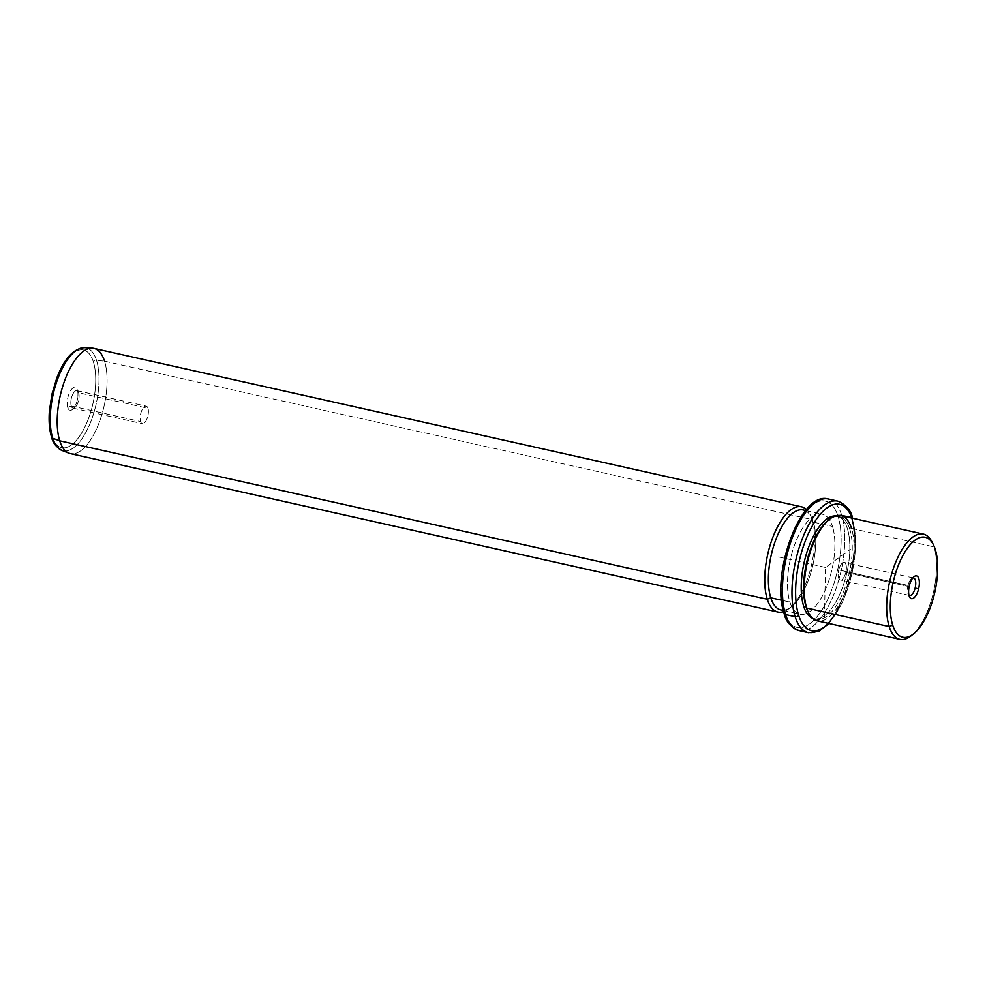 <?xml version="1.0" encoding="UTF-8"?>
<svg xmlns="http://www.w3.org/2000/svg" width="987" height="987" viewBox="0 0 987 987"><rect width="100%" height="100%" fill="white"/><g stroke="black" fill="none" stroke-linecap="round" stroke-linejoin="round"><path stroke-width="0.74" stroke-dasharray="4.93 3.7" d="M908.052 585.451L838.728 569.918A8.957 3.751 102.6 0 0 840.319 579.949A8.957 3.751 102.6 0 0 845.822 572.485L909.138 586.66L845.822 572.485A8.957 3.751 -77.4 0 1 840.122 579.9A8.957 3.751 -77.4 0 1 838.728 569.918A8.957 3.751 -77.4 0 1 844.428 562.516A8.957 3.751 -77.4 0 1 845.822 572.485A8.957 3.751 102.6 0 0 844.23 562.467A8.957 3.751 102.6 0 0 838.728 569.918L908.052 585.451A8.957 3.751 102.6 0 0 908.176 594.112A8.957 3.751 102.6 0 0 908.941 595.124A8.957 3.751 -77.4 0 1 908.052 585.451A8.957 3.751 -77.4 0 1 912.778 578A8.957 3.751 102.6 0 0 911.655 578.592A8.957 3.751 102.6 0 0 908.052 585.451M912.469 634.69A53.927 22.528 102.6 0 0 934.01 546.897A53.927 22.528 102.6 0 0 932.838 543.714A53.927 22.528 -77.4 0 1 934.01 546.897L935.281 549.426L934.01 546.897A53.927 22.528 -77.4 0 1 911.248 635.714M840.912 515.633A53.927 22.528 -77.4 0 1 851.534 528.427L934.01 546.897L851.534 528.427A53.927 22.528 -77.4 0 1 846.439 589.103A53.927 22.528 -77.4 0 1 817.347 620.885M808.55 612.717A53.927 22.528 102.6 0 0 841.689 600.01A53.927 22.528 102.6 0 0 851.534 528.427L849.782 529.155A52.582 21.973 -77.4 0 1 840.184 598.949A52.582 21.973 -77.4 0 1 807.872 611.348M828.278 520.223A52.582 21.973 -77.4 0 1 849.782 529.155L851.534 528.427M808.217 612.014A52.582 21.973 102.6 0 0 816.446 619.305A52.582 21.973 102.6 0 0 844.81 588.314A52.582 21.973 102.6 0 0 849.782 529.155L847.389 528.625A52.582 21.973 -77.4 0 1 842.417 587.771A52.582 21.973 -77.4 0 1 814.053 618.763A52.582 21.973 -77.4 0 1 812.548 618.294A52.582 21.973 102.6 0 0 841.775 589.461A52.582 21.973 102.6 0 0 847.389 528.625L849.782 529.155A52.582 21.973 102.6 0 0 839.419 516.682A52.582 21.973 102.6 0 0 828.87 519.767M835.458 515.942A52.582 21.973 -77.4 0 1 837.025 516.152A52.582 21.973 -77.4 0 1 847.389 528.625A52.582 21.973 102.6 0 0 835.458 515.942M851.917 518.101A64.71 27.044 -77.4 0 1 852.435 519.668A64.71 27.044 -77.4 0 1 828.34 623.352A64.71 27.044 102.6 0 0 852.435 519.668A64.71 27.044 102.6 0 0 851.917 518.101M837.877 501.149A67.412 28.167 -77.4 0 1 851.164 517.139A67.412 28.167 -77.4 0 1 844.786 592.977A67.412 28.167 -77.4 0 1 808.427 632.704A67.412 28.167 102.6 0 0 844.786 592.977A67.412 28.167 102.6 0 0 851.164 517.139A67.412 28.167 102.6 0 0 837.877 501.149M851.608 517.274A2.702 1.986 162.5 0 1 852.62 518.323A2.702 1.986 162.5 0 1 852.435 519.668A2.702 1.986 -17.5 0 0 852.62 518.323A2.702 1.986 -17.5 0 0 852.595 518.261L855.778 543.381L852.163 573.472L842.59 602.206L829.031 623.5M828.315 499.003A67.412 28.167 -77.4 0 1 841.603 514.992L851.164 517.139L841.603 514.992A67.412 28.167 -77.4 0 1 835.224 590.831A67.412 28.167 -77.4 0 1 798.865 630.557A67.412 28.167 102.6 0 0 835.224 590.831A67.412 28.167 102.6 0 0 841.603 514.992A67.412 28.167 102.6 0 0 828.315 499.003M784.307 612.039A64.71 27.044 102.6 0 0 824.355 605.932A64.71 27.044 102.6 0 0 838.086 516.448A64.71 27.044 102.6 0 0 798.051 522.555A64.71 27.044 102.6 0 0 784.307 612.039A2.702 1.986 -17.5 0 0 784.122 613.383A2.702 1.986 162.5 0 1 784.307 612.039A64.71 27.044 -77.4 0 1 798.051 522.555A64.71 27.044 -77.4 0 1 838.086 516.448A2.702 1.986 162.5 0 1 841.603 514.992A2.702 1.986 -17.5 0 0 838.086 516.448A64.71 27.044 -77.4 0 1 825.144 604.5A64.71 27.044 -77.4 0 1 785.134 614.432M803.27 509.971A51.225 21.406 -77.4 0 1 813.362 522.123L832.485 526.404A51.225 21.406 102.6 0 0 822.393 514.252A51.225 21.406 102.6 0 0 794.757 544.454A51.225 21.406 102.6 0 0 789.908 602.082L781.507 600.207L789.908 602.082A51.225 21.406 102.6 0 0 800.001 614.235A51.225 21.406 102.6 0 0 827.649 584.045A51.225 21.406 102.6 0 0 832.485 526.404A51.225 21.406 -77.4 0 1 821.616 597.246A51.225 21.406 -77.4 0 1 789.908 602.082A51.225 21.406 -77.4 0 1 800.79 531.24A51.225 21.406 -77.4 0 1 832.485 526.404L813.362 522.123A51.225 21.406 -77.4 0 1 808.526 579.764A51.225 21.406 -77.4 0 1 780.877 609.954M783.222 610.163A51.225 21.406 102.6 0 0 791.747 606.511A51.225 21.406 102.6 0 0 813.362 522.123L812.091 519.606A53.927 22.528 -77.4 0 1 789.341 608.424A53.927 22.528 -77.4 0 1 783.616 611.669A53.927 22.528 102.6 0 0 809.069 574.15A53.927 22.528 102.6 0 0 812.091 519.606L813.362 522.123A51.225 21.406 102.6 0 0 811.622 517.731A51.225 21.406 102.6 0 0 805.478 510.785M93.913 348.374A53.927 22.528 -77.4 0 1 104.548 361.168L812.091 519.606A53.927 22.528 102.6 0 0 806.465 509.588A53.927 22.528 -77.4 0 1 810.265 514.967A53.927 22.528 -77.4 0 1 812.091 519.606L104.548 361.168A53.927 22.528 -77.4 0 1 99.44 421.831A53.927 22.528 -77.4 0 1 70.348 453.613M96.541 360.366A52.73 22.035 -77.4 0 1 92.494 417.069A52.73 22.035 -77.4 0 1 65.524 450.997A52.73 22.035 102.6 0 0 92.494 417.069A52.73 22.035 102.6 0 0 96.541 360.366L104.548 361.168L96.541 360.366A2.702 1.986 -17.5 0 0 93.383 361.871A50.066 20.924 -77.4 0 1 82.748 431.109A50.066 20.924 -77.4 0 1 51.768 435.835A2.702 1.986 -17.5 0 0 51.583 437.179A2.702 1.986 162.5 0 1 51.768 435.835A50.066 20.924 -77.4 0 1 62.391 366.596A50.066 20.924 -77.4 0 1 93.383 361.871A2.702 1.986 162.5 0 1 96.541 360.366A52.73 22.035 102.6 0 0 84.734 347.646A52.73 22.035 -77.4 0 1 96.541 360.366M68.954 453.193A53.927 22.528 102.6 0 0 98.848 423.398A53.927 22.528 102.6 0 0 104.548 361.168M93.383 361.871A50.066 20.924 102.6 0 0 62.391 366.596A50.066 20.924 102.6 0 0 51.768 435.835A50.066 20.924 102.6 0 0 82.748 431.109A50.066 20.924 102.6 0 0 93.383 361.871M67.721 407.458A11.659 4.873 -77.4 0 1 70.2 391.345A11.659 4.873 -77.4 0 1 77.418 390.247A11.659 4.873 -77.4 0 1 74.938 406.36A11.659 4.873 -77.4 0 1 67.721 407.458L71.237 406.002A8.957 3.751 -77.4 0 1 72.878 394.109A8.957 3.751 -77.4 0 1 78.38 391.999A8.957 3.751 -77.4 0 1 78.689 392.777L77.418 390.247A11.659 4.873 102.6 0 0 77.023 389.248A11.659 4.873 102.6 0 0 69.855 391.987A11.659 4.873 102.6 0 0 67.721 407.458A11.659 4.873 102.6 0 0 72.495 409.445A11.659 4.873 102.6 0 0 77.418 390.247L78.689 392.777A8.957 3.751 -77.4 0 1 74.901 407.532A8.957 3.751 -77.4 0 1 71.237 406.002L67.721 407.458M71.237 406.002L140.561 421.535A8.957 3.751 -77.4 0 1 141.4 411.443A8.957 3.751 -77.4 0 1 146.236 406.163A8.957 3.751 -77.4 0 1 148.001 408.297L78.689 392.777A8.957 3.751 102.6 0 0 76.924 390.642A8.957 3.751 102.6 0 0 72.088 395.923A8.957 3.751 102.6 0 0 71.237 406.002A8.957 3.751 102.6 0 0 73.001 408.137A8.957 3.751 102.6 0 0 77.837 402.856A8.957 3.751 102.6 0 0 78.689 392.777L148.001 408.297A8.957 3.751 -77.4 0 1 147.162 418.377A8.957 3.751 -77.4 0 1 142.325 423.657A8.957 3.751 -77.4 0 1 140.561 421.535L71.237 406.002M148.001 408.297A8.957 3.751 102.6 0 0 142.461 409.136A8.957 3.751 102.6 0 0 140.561 421.535A8.957 3.751 102.6 0 0 146.101 420.684A8.957 3.751 102.6 0 0 148.001 408.297M824.416 617.048L825.539 567.463L850.461 549.167M825.539 567.463L777.731 556.754M909.632 595.469L840.319 579.949M814.053 618.763L816.446 619.305M837.025 516.152L839.419 516.682M783.308 610.497L800.001 614.235M805.688 510.513L822.393 514.252M789.341 608.424L791.747 606.511M810.265 514.967L811.622 517.731M77.023 389.248L78.38 391.999M72.495 409.445L74.901 407.532M76.924 390.642L146.236 406.163M73.001 408.137L142.325 423.657M914.061 576.667L911.655 578.592M909.533 596.876L908.176 594.112M913.555 577.987L844.23 562.467"/><path stroke-width="1.48" d="M915.146 588.005A8.957 3.751 -77.4 0 1 909.632 595.469A8.957 3.751 -77.4 0 1 908.941 595.124A8.957 3.751 102.6 0 0 915.146 588.005A8.957 3.751 102.6 0 0 912.778 578A8.957 3.751 -77.4 0 1 913.555 577.987A8.957 3.751 -77.4 0 1 915.146 588.005L918.601 588.931A11.659 4.873 102.6 0 0 916.787 575.964A11.659 4.873 102.6 0 0 909.372 585.599A11.659 4.873 102.6 0 0 911.186 598.566A11.659 4.873 102.6 0 0 918.601 588.931L915.146 588.005M935.281 549.426A51.225 21.406 -77.4 0 1 924.4 620.268A51.225 21.406 -77.4 0 1 892.692 625.104A51.225 21.406 -77.4 0 1 903.574 554.262A51.225 21.406 -77.4 0 1 935.281 549.426A51.225 21.406 102.6 0 0 933.529 545.021A51.225 21.406 102.6 0 0 902.044 557.112A51.225 21.406 102.6 0 0 892.692 625.104A51.225 21.406 102.6 0 0 913.654 633.802A51.225 21.406 102.6 0 0 935.281 549.426M913.654 633.802L911.248 635.714A53.927 22.528 -77.4 0 1 889.188 626.56L892.692 625.104L889.188 626.56A53.927 22.528 -77.4 0 1 899.034 554.99A53.927 22.528 -77.4 0 1 932.172 542.27A53.927 22.528 -77.4 0 1 932.838 543.714A53.927 22.528 102.6 0 0 923.376 534.103A53.927 22.528 102.6 0 0 894.284 565.884A53.927 22.528 102.6 0 0 889.188 626.56A53.927 22.528 102.6 0 0 899.811 639.354A53.927 22.528 102.6 0 0 912.469 634.69M899.811 639.354L817.347 620.885A53.927 22.528 -77.4 0 1 806.712 608.091L889.188 626.56L806.712 608.091A53.927 22.528 -77.4 0 1 811.82 547.427A53.927 22.528 -77.4 0 1 840.912 515.633L923.376 534.103M807.872 611.348A52.582 21.973 -77.4 0 1 806.083 606.832L806.712 608.091A53.927 22.528 102.6 0 0 808.55 612.717L807.872 611.348M806.712 608.091L806.083 606.832A52.582 21.973 -77.4 0 1 828.278 520.223L829.475 519.273A53.927 22.528 102.6 0 0 806.712 608.091M851.534 528.427A53.927 22.528 102.6 0 0 829.475 519.273M828.87 519.767A52.582 21.973 102.6 0 0 806.083 606.832L803.689 606.289A52.582 21.973 102.6 0 0 812.548 618.294A52.582 21.973 -77.4 0 1 803.689 606.289L806.083 606.832A52.582 21.973 102.6 0 0 808.217 612.014M803.689 606.289A52.582 21.973 -77.4 0 1 808.045 548.846A52.582 21.973 -77.4 0 1 835.458 515.942A52.582 21.973 102.6 0 0 808.045 548.846A52.582 21.973 102.6 0 0 803.689 606.289M798.643 615.259A64.71 27.044 -77.4 0 1 811.882 526.688A64.71 27.044 -77.4 0 1 851.917 518.101A64.71 27.044 102.6 0 0 811.882 526.688A64.71 27.044 102.6 0 0 798.643 615.259A2.702 1.986 162.5 0 1 795.14 616.715A67.412 28.167 -77.4 0 1 801.518 540.876A67.412 28.167 -77.4 0 1 837.877 501.149A67.412 28.167 102.6 0 0 801.518 540.876A67.412 28.167 102.6 0 0 795.14 616.715A2.702 1.986 -17.5 0 0 798.643 615.259A64.71 27.044 102.6 0 0 828.34 623.352A64.71 27.044 -77.4 0 1 798.643 615.259M852.595 518.261A2.702 1.986 -17.5 0 0 851.164 517.139A2.702 1.986 162.5 0 1 851.608 517.274M852.62 518.323C851.275 510.797 846.352 505.073 837.877 501.149L828.315 499.003C800.198 490.576 770.576 575.384 784.122 613.383L784.122 613.383A2.702 1.986 -17.5 0 0 785.578 614.568A2.702 1.986 162.5 0 1 784.122 613.383C785.467 620.909 790.377 626.634 798.865 630.557A67.412 28.167 -77.4 0 1 785.578 614.568A67.412 28.167 102.6 0 0 798.865 630.557L808.427 632.704A67.412 28.167 -77.4 0 1 795.14 616.715L785.578 614.568A67.412 28.167 -77.4 0 1 791.956 538.729A67.412 28.167 -77.4 0 1 828.315 499.003A67.412 28.167 102.6 0 0 791.956 538.729A67.412 28.167 102.6 0 0 785.578 614.568L795.14 616.715A67.412 28.167 102.6 0 0 808.427 632.704L818.84 631.322L829.031 623.5M785.134 614.432A64.71 27.044 -77.4 0 1 784.307 612.039M783.308 610.497L780.877 609.954A51.225 21.406 -77.4 0 1 770.785 597.801L781.507 600.207L770.785 597.801A51.225 21.406 -77.4 0 1 775.634 540.173A51.225 21.406 -77.4 0 1 803.27 509.971L805.688 510.513M805.478 510.785A51.225 21.406 102.6 0 0 776.584 537.681A51.225 21.406 102.6 0 0 770.785 597.801L767.281 599.257A53.927 22.528 102.6 0 0 777.904 612.051A53.927 22.528 102.6 0 0 783.616 611.669A53.927 22.528 -77.4 0 1 767.281 599.257L770.785 597.801A51.225 21.406 102.6 0 0 783.222 610.163M767.281 599.257A53.927 22.528 -77.4 0 1 774.709 532.783A53.927 22.528 -77.4 0 1 806.465 509.588A53.927 22.528 102.6 0 0 801.469 506.812A53.927 22.528 102.6 0 0 772.377 538.594A53.927 22.528 102.6 0 0 767.281 599.257L59.726 440.819L767.281 599.257M777.904 612.051L70.348 453.613A53.927 22.528 -77.4 0 1 59.726 440.819A53.927 22.528 -77.4 0 1 64.821 380.155A53.927 22.528 -77.4 0 1 93.913 348.374L801.469 506.812M65.524 450.997A52.73 22.035 -77.4 0 1 61.737 450.356A52.73 22.035 -77.4 0 1 52.718 438.265L59.726 440.819A53.927 22.528 102.6 0 0 68.954 453.193L61.737 450.356A52.73 22.035 102.6 0 0 65.524 450.997M52.718 438.265A52.73 22.035 -77.4 0 1 57.135 380.488A52.73 22.035 -77.4 0 1 84.734 347.646A52.73 22.035 102.6 0 0 57.135 380.488A52.73 22.035 102.6 0 0 52.718 438.265A52.73 22.035 102.6 0 0 61.737 450.356C56.037 446.914 52.644 442.521 51.583 437.179L51.583 437.179A2.702 1.986 -17.5 0 0 52.718 438.265A2.702 1.986 162.5 0 1 51.583 437.179C49.412 430.098 48.671 421.56 49.35 411.554L51.867 394.418L56.876 377.737C64.426 358.38 73.717 348.349 84.734 347.646L92.47 348.164A53.927 22.528 102.6 0 0 64.254 381.735A53.927 22.528 102.6 0 0 59.726 440.819L52.718 438.265M104.548 361.168A53.927 22.528 102.6 0 0 92.47 348.164M909.372 585.599A11.659 4.873 -77.4 0 1 914.061 576.667A11.659 4.873 -77.4 0 1 918.7 578.283A11.659 4.873 -77.4 0 1 918.601 588.931A11.659 4.873 -77.4 0 1 909.533 596.876A11.659 4.873 -77.4 0 1 909.372 585.599M932.172 542.27L933.529 545.021"/></g></svg>
